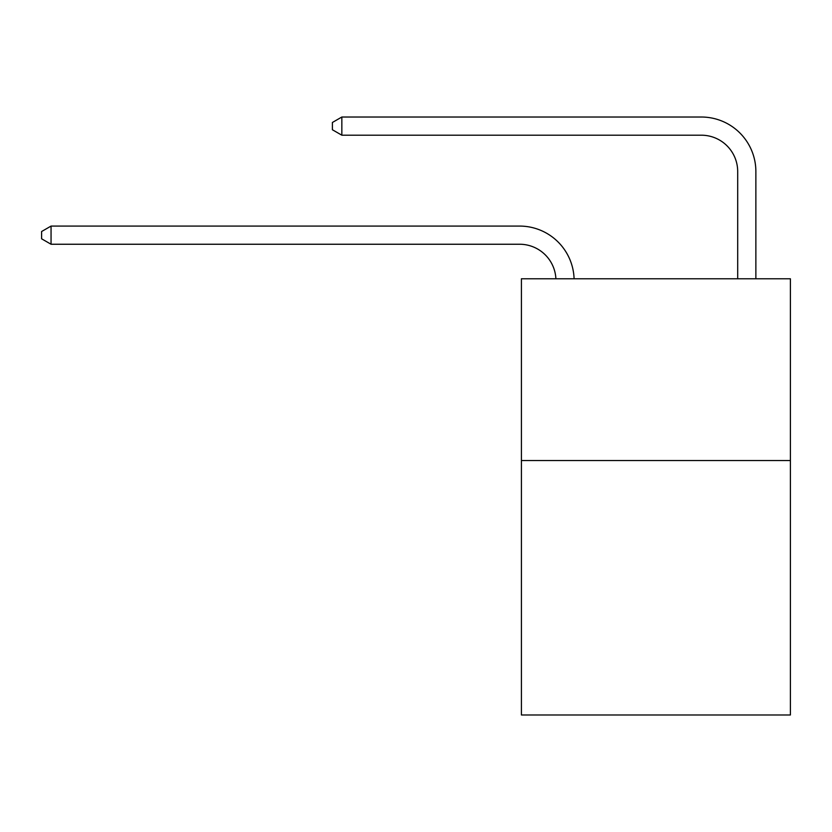 <?xml version="1.0" encoding="UTF-8"?>
<svg xmlns="http://www.w3.org/2000/svg" width="832" height="832" viewBox="0 0 832 832"><rect width="100%" height="100%" fill="white"/><g stroke="black" fill="none" stroke-linecap="round" stroke-linejoin="round"><path stroke-width="1.25" d="M790.4 460.533L790.4 714.979L521.414 714.979L521.414 278.782L790.4 278.782L790.4 460.533L521.414 460.533M737.693 278.782L737.693 171.548A36.348 36.348 174.8 0 0 701.345 135.2L341.848 135.2L332.394 129.75L332.394 122.481L341.848 117.021L701.345 117.021A54.527 54.527 -5.2 0 1 755.872 171.548L755.872 278.782M737.693 171.548A36.348 36.348 174.8 0 0 701.345 135.2A36.348 36.348 174.8 0 1 737.693 171.548A36.348 36.348 174.8 0 0 701.345 135.2A36.348 36.348 174.8 0 1 737.693 171.548A36.348 36.348 174.8 0 0 701.345 135.2A36.348 36.348 174.8 0 1 737.693 171.548A36.348 36.348 174.8 0 0 701.345 135.2A36.348 36.348 174.8 0 1 737.693 171.548A36.348 36.348 174.8 0 0 701.345 135.2A36.348 36.348 174.8 0 1 737.693 171.548A36.348 36.348 174.8 0 0 701.345 135.2A36.348 36.348 174.8 0 1 737.693 171.548A36.348 36.348 174.8 0 0 701.345 135.2A36.348 36.348 174.8 0 1 737.693 171.548A36.348 36.348 174.8 0 0 701.345 135.2A36.348 36.348 174.8 0 1 737.693 171.548A36.348 36.348 174.8 0 0 701.345 135.2A36.348 36.348 174.8 0 1 737.693 171.548A36.348 36.348 174.8 0 0 701.345 135.2A36.348 36.348 174.8 0 1 737.693 171.548A36.348 36.348 174.8 0 0 701.345 135.2A36.348 36.348 174.8 0 1 737.693 171.548A36.348 36.348 174.8 0 0 701.345 135.2A36.348 36.348 174.8 0 1 737.693 171.548A36.348 36.348 174.8 0 0 701.345 135.2A36.348 36.348 174.8 0 1 737.693 171.548A36.348 36.348 174.8 0 0 701.345 135.2M341.848 135.2L341.848 117.021L701.345 117.021M555.901 278.782A36.348 36.348 -95.7 0 0 519.594 244.244L51.054 244.244L41.6 238.794L41.6 231.525L51.054 226.075L519.594 226.075A54.527 54.527 84.3 0 1 574.09 278.782M51.054 226.075L51.054 244.244"/></g></svg>

